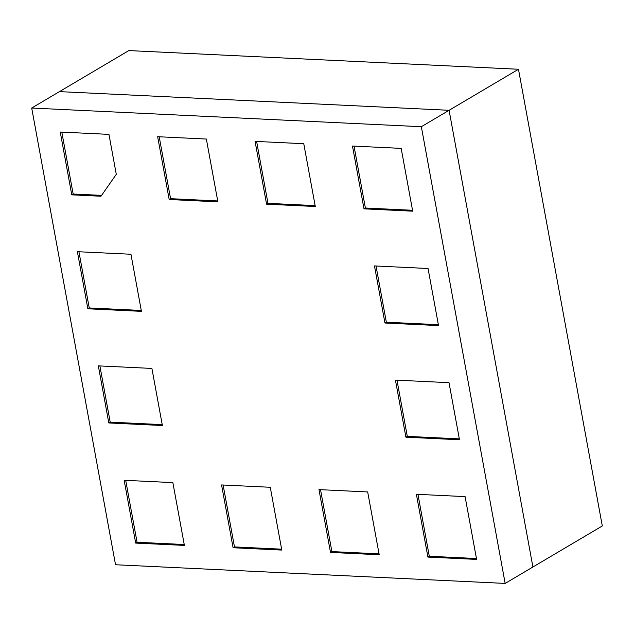 <?xml version="1.0" encoding="UTF-8"?>
<svg xmlns="http://www.w3.org/2000/svg" width="634" height="634" viewBox="0 0 634 634"><rect width="100%" height="100%" fill="white"/><g stroke="black" fill="none" stroke-linecap="round" stroke-linejoin="round"><path stroke-width="0.95" d="M421.341 126.713L31.7 108.034L115.523 564.743L505.163 583.415L421.341 126.713L449.094 110.292L59.453 91.621L31.7 108.034L421.341 126.713L505.163 583.415L532.917 567.002L449.094 110.292L421.341 126.713M116.284 174.334L100.988 196.239L71.769 194.836L60.246 132.038L108.945 134.376L116.284 174.334L108.945 134.376L60.246 132.038L71.769 194.836L100.988 196.239L116.284 174.334M270.274 487.277L281.797 550.074L233.09 547.744L221.567 484.947L270.274 487.277L221.567 484.947L233.09 547.744L281.797 550.074L270.274 487.277M416.387 494.282L465.094 496.612L476.617 559.41L427.91 557.08L416.387 494.282L427.91 557.08L476.617 559.41L465.094 496.612L416.387 494.282M206.359 139.044L217.882 201.842L169.183 199.504L157.652 136.706L206.359 139.044L157.652 136.706L169.183 199.504L217.882 201.842L206.359 139.044M77.38 251.69L130.953 254.258L141.43 311.349L87.857 308.782L77.38 251.69L87.857 308.782L141.43 311.349L130.953 254.258L77.38 251.69M162.383 425.525L108.81 422.957L98.333 365.866L151.906 368.433L162.383 425.525L151.906 368.433L98.333 365.866L108.81 422.957L110.197 422.133L99.887 365.945L110.197 422.133L108.81 422.957L162.383 425.525M172.86 482.609L184.391 545.406L135.684 543.076L124.161 480.279L172.86 482.609L124.161 480.279L135.684 543.076L184.391 545.406L172.86 482.609M315.296 206.51L266.589 204.172L255.066 141.374L303.765 143.712L315.296 206.51L303.765 143.712L255.066 141.374L266.589 204.172L267.976 203.348L256.619 141.453L267.976 203.348L266.589 204.172L315.296 206.51M412.702 211.177L363.995 208.84L352.472 146.042L401.179 148.38L412.702 211.177L401.179 148.38L352.472 146.042L363.995 208.84L365.39 208.023L354.026 146.121L365.39 208.023L363.995 208.84L412.702 211.177M428.053 268.499L438.53 325.583L384.957 323.015L374.48 265.931L428.053 268.499L374.48 265.931L384.957 323.015L438.53 325.583L428.053 268.499M395.434 380.107L449.007 382.674L459.484 439.758L405.911 437.191L395.434 380.107L405.911 437.191L459.484 439.758L449.007 382.674L395.434 380.107M318.973 489.614L367.68 491.944L379.211 554.742L330.504 552.412L318.973 489.614L330.504 552.412L379.211 554.742L367.68 491.944L318.973 489.614M505.163 583.415L115.523 564.743L31.7 108.034L59.453 91.621L449.094 110.292L532.917 567.002L505.163 583.415M184.225 544.511L137.071 542.252L135.684 543.076L137.071 542.252L125.706 480.35L137.071 542.252L184.225 544.511M162.217 424.629L110.197 422.133L162.217 424.629M141.263 310.454L89.243 307.958L87.857 308.782L89.243 307.958L78.925 251.761L89.243 307.958L141.263 310.454M101.591 195.375L73.156 194.012L71.769 194.836L73.156 194.012L61.799 132.11L73.156 194.012L101.591 195.375M217.724 200.946L170.57 198.68L169.183 199.504L170.57 198.68L159.205 136.778L170.57 198.68L217.724 200.946M315.13 205.614L267.976 203.348L315.13 205.614M412.536 210.282L365.39 208.023L412.536 210.282M438.363 324.687L386.344 322.199L384.957 323.015L386.344 322.199L376.025 266.003L386.344 322.199L438.363 324.687M459.317 438.863L407.297 436.374L405.911 437.191L407.297 436.374L396.987 380.178L407.297 436.374L459.317 438.863M476.451 558.514L429.297 556.256L427.91 557.08L429.297 556.256L417.941 494.354L429.297 556.256L476.451 558.514M379.045 553.847L331.891 551.588L330.504 552.412L331.891 551.588L320.527 489.686L331.891 551.588L379.045 553.847M281.631 549.179L234.477 546.92L233.09 547.744L234.477 546.92L223.12 485.018L234.477 546.92L281.631 549.179M59.453 91.621L128.837 50.585L518.477 69.257L449.094 110.292L532.917 567.002L602.3 525.966L518.477 69.257L602.3 525.966L532.917 567.002L449.094 110.292L518.477 69.257L128.837 50.585L59.453 91.621L449.094 110.292L59.453 91.621"/></g></svg>
